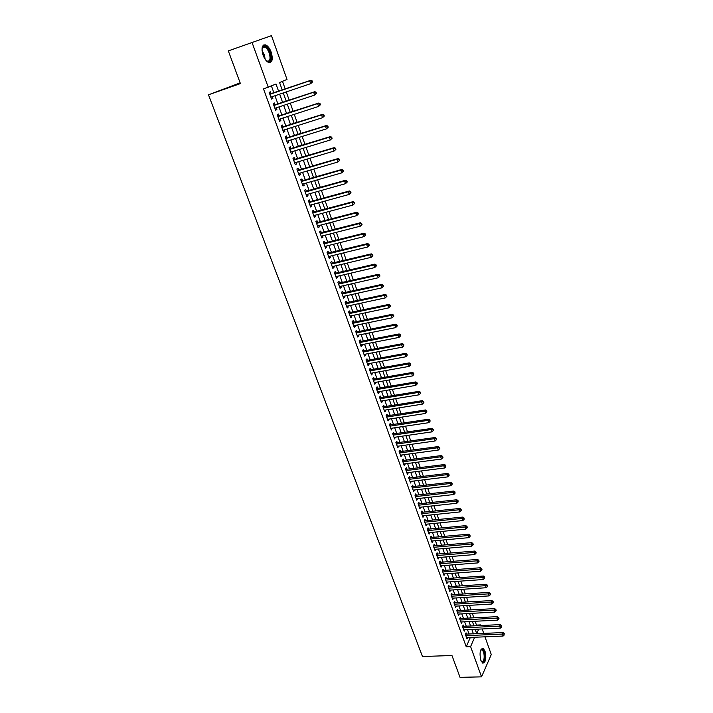 <?xml version="1.0" encoding="UTF-8"?>
<svg xmlns="http://www.w3.org/2000/svg" width="713" height="713" viewBox="0 0 713 713"><rect width="100%" height="100%" fill="white"/><g stroke="black" fill="none" stroke-linecap="round" stroke-linejoin="round"><path stroke-width="1.07" d="M480.856 660.398C479.305 652.956 480.072 648.937 483.156 648.34L485.009 651.076C486.56 658.473 485.794 662.484 482.701 663.099L480.856 660.398M263.088 55.168C261.127 47.94 262.001 44.518 265.726 44.901C267.928 45.962 269.755 48.404 271.216 52.236C273.168 59.42 272.286 62.824 268.551 62.45C266.386 61.407 264.559 58.983 263.088 55.168M240.147 82.868L208.481 94.811L422.479 656.513L451.962 655.514L460.037 677.35L481.542 676.851L470.607 646.629L474.635 637.262M208.481 94.811L240.415 83.59L228.32 50.899L271.466 35.65L287.009 79.419L279.558 82.548L282.232 90.007M476.15 625.791L476.48 625.105L475.108 621.264M473.895 617.877L472.273 613.323M471.07 609.945L469.421 605.337M468.218 601.959L466.56 597.307M465.357 593.938L463.682 589.223M462.479 585.863L460.776 581.104M459.582 577.735L457.862 572.922M456.668 569.571L454.93 564.705M453.735 561.345L451.98 556.425M450.785 553.083L449.012 548.11M447.817 544.768L446.026 539.741M444.832 536.399L443.014 531.319M441.828 527.985L439.992 522.843M438.807 519.519L436.953 514.323M435.768 510.998L433.896 505.749M432.711 502.433L430.821 497.121M429.636 493.806L427.72 488.441M426.543 485.134L424.609 479.706M423.433 476.409L421.472 470.919M420.296 467.63L418.317 462.077M417.15 458.798L415.144 453.192M413.977 449.912L411.954 444.235M410.786 440.964L408.736 435.233M407.578 431.971L405.51 426.169M404.342 422.916L402.257 417.052M401.098 413.807L398.986 407.881M397.827 404.636L395.688 398.647M394.53 395.412L392.373 389.36M391.223 386.125L389.04 380.011M387.89 376.785L385.68 370.6M384.539 367.391L382.302 361.135M381.161 357.926L378.906 351.607M377.765 348.407L375.484 342.017M374.343 338.827L372.043 332.365M370.903 329.183L368.576 322.65M367.445 319.477L365.092 312.873M363.96 309.709L361.58 303.034M360.457 299.879L358.042 293.132M356.928 289.986L354.486 283.168M353.372 280.031L350.912 273.132M349.798 270.004L347.311 263.035M346.197 259.915L343.684 252.865M342.57 249.764L340.03 242.634M338.925 239.541L336.358 232.331M335.253 229.247L332.659 221.966M331.563 218.891L328.934 211.529M327.837 208.463L325.181 201.013M324.094 197.964L321.411 190.433M320.324 187.394L317.606 179.783M316.527 176.753L313.782 169.061M312.704 166.04L309.932 158.268M308.863 155.265L306.055 147.404M304.986 144.4L302.152 136.459M301.091 133.474L298.221 125.435M297.161 122.467L294.264 114.347M293.203 111.388L290.28 103.171M289.228 100.23L286.261 91.924M285.218 88.991L282.482 81.318M476.48 625.105L480.74 624.9L480.981 625.559M482.184 628.955L483.77 633.42M484.974 636.825L491.275 654.552L481.542 676.851M466.543 634.178L466.052 632.823L465.339 634.294L467.033 638.964L467.701 637.556M463.726 626.388L463.227 625.016L462.514 626.486L464.216 631.174L464.903 629.757M460.892 618.554L460.393 617.173L459.671 618.626L461.382 623.349L462.086 621.914M458.04 610.667L457.541 609.285L456.81 610.729L458.53 615.479L459.252 614.027M455.179 602.743L454.671 601.344L453.931 602.779L455.66 607.556L456.391 606.095L455.161 606.184L491.943 604.027L491.239 602.004L491.917 600.551L453.976 602.699M452.292 594.767L451.784 593.368L451.035 594.785L452.773 599.588L453.504 598.118M449.395 586.746L448.878 585.337L448.129 586.746L449.876 591.576L450.598 590.088M446.472 578.68L445.964 577.263L445.197 578.662L446.962 583.519L447.684 582.022M443.539 570.56L443.023 569.134L442.256 570.525L444.021 575.418L444.743 573.903M440.589 562.397L440.073 560.971L439.288 562.343L441.071 567.263L441.793 565.73M437.622 554.188L437.096 552.744L436.311 554.117L438.103 559.054L438.825 557.513M434.636 545.935L434.11 544.482L433.317 545.837L435.117 550.81L435.83 549.251M431.632 537.62L431.098 536.167L430.296 537.504L432.114 542.513L432.827 540.935M428.602 529.269L428.076 527.798L427.265 529.126L429.083 534.162L429.805 532.575M425.563 520.855L425.028 519.385L424.217 520.695L426.044 525.757L426.757 524.162M422.506 512.397L421.971 510.918L421.142 512.219L422.987 517.317L423.7 515.695M419.431 503.895L418.887 502.398L418.059 503.69L419.912 508.815L420.625 507.184M416.339 495.33L415.795 493.833L414.948 495.107L416.811 500.259L417.524 498.619M413.219 486.721L412.675 485.205L411.82 486.471L413.7 491.658L414.405 490M410.091 478.058L409.538 476.534L408.674 477.79L410.563 483.004L411.276 481.328M406.936 469.341L406.383 467.808L405.51 469.047L407.417 474.297L408.121 472.612M403.763 460.571L403.21 459.029L402.328 460.259L404.244 465.536L404.948 463.833M400.572 451.748L400.02 450.197L399.128 451.409L401.054 456.721L401.758 455.001M397.364 442.871L396.802 441.311L395.902 442.506L397.836 447.853L398.54 446.124M394.137 433.941L393.567 432.372L392.658 433.557L394.61 438.932L395.305 437.185M390.884 424.957L390.314 423.379L389.396 424.547L391.357 429.957L392.061 428.192M387.614 415.911L387.043 414.324L386.116 415.474L388.086 420.928L388.781 419.137M384.325 406.811L383.746 405.216L382.81 406.357L384.797 411.838L385.724 410.688L385.492 410.037M381.018 397.658L380.439 396.054L379.485 397.177L381.491 402.693L382.426 401.562L382.177 400.875M377.685 388.451L377.097 386.829L376.143 387.934L378.157 393.487L379.102 392.373L378.844 391.651M374.334 379.182L373.746 377.551L372.783 378.639L374.797 384.227L375.76 383.122L375.493 382.373M370.965 369.851L370.368 368.211L369.396 369.289L371.428 374.904L372.4 373.826L372.115 373.042M367.569 360.466L366.972 358.817L365.983 359.878L368.033 365.528L369.013 364.459L368.719 363.648M364.147 351.019L363.55 349.361L362.552 350.404L364.619 356.09L365.609 355.038L365.297 354.192M360.716 341.509L360.11 339.843L359.102 340.867L361.179 346.598L362.177 345.555L361.856 344.673M357.258 331.946L356.643 330.262L355.627 331.278L357.721 337.035L358.728 336.019L358.398 335.101M353.773 322.321L353.158 320.627L352.133 321.616L354.236 327.419L355.252 326.42L354.914 325.467M350.27 312.624L349.655 310.921L348.612 311.902L350.734 317.74L351.759 316.75L351.402 315.77M346.741 302.873L346.126 301.162L345.074 302.125L347.204 307.998L348.247 307.027L347.873 306.002M343.194 293.061L342.57 291.341L341.509 292.277L343.648 298.194L344.709 297.241L344.326 296.18M339.62 283.186L338.996 281.448L337.926 282.375L340.083 288.319L341.144 287.392L340.743 286.296M336.028 273.239L335.395 271.493L334.317 272.402L336.483 278.391L337.561 277.473L337.151 276.341M332.41 263.231L331.777 261.475L330.68 262.366L332.864 268.391L333.951 267.5L333.524 266.323M328.764 253.16L328.123 251.395L327.026 252.259L329.219 258.329L330.315 257.455L329.878 256.243M325.101 243.026L324.46 241.244L323.337 242.09L325.556 248.204L326.661 247.34L326.215 246.092M321.411 232.821L320.761 231.03L319.638 231.859L321.857 238.008L322.98 237.162L322.517 235.878M317.695 222.545L317.044 220.745L315.904 221.556L318.15 227.741L319.281 226.921L318.8 225.602M313.961 212.207L313.301 210.388L312.151 211.182L314.406 217.412L315.547 216.609L315.057 215.246M310.191 201.797L309.531 199.97L308.373 200.745L310.636 207.011L311.795 206.235L311.287 204.827M306.403 191.325L305.734 189.48L304.567 190.228L306.848 196.547L308.016 195.781L307.499 194.337M302.588 180.772L301.92 178.918L300.734 179.649L303.034 186.004L304.21 185.264L303.676 183.776M298.747 170.157L298.079 168.286L296.875 168.999L299.193 175.398L300.387 174.676L299.834 173.152M294.888 159.462L294.202 157.591L292.99 158.277L295.325 164.721L296.528 164.017L295.966 162.448M290.993 148.705L290.307 146.816L289.086 147.475L291.43 153.963L292.651 153.286L292.072 151.673M287.072 137.867L286.385 135.96L285.147 136.611L287.517 143.135L288.747 142.484L288.141 140.826M283.132 126.959L282.437 125.042L281.189 125.666L283.569 132.244L284.808 131.602L284.193 129.9M279.157 115.978L278.462 114.044L277.197 114.641L279.594 121.263L280.851 120.649L280.218 118.911M275.165 104.918L274.46 102.975L273.177 103.554L275.592 110.221L276.867 109.624L276.216 107.832M278.596 91.246L276.011 84.036L263.507 88.92L466.249 646.798L470.313 637.44M469.092 634.071L467.496 629.632M466.284 626.264L464.662 621.781M463.45 618.421L461.819 613.884M460.607 610.524L458.949 605.943M457.737 602.583L456.07 597.957M454.858 594.606L453.174 589.918M451.962 586.567L450.26 581.835M449.047 578.493L447.327 573.707M446.124 570.364L444.377 565.525M443.174 562.192L441.409 557.299M440.206 553.974L438.424 549.028M437.229 545.703L435.42 540.704M434.226 537.379L432.399 532.326M431.205 529.01L429.36 523.903M428.174 520.597L426.303 515.428M425.117 512.121L423.228 506.898M422.043 503.601L420.135 498.325M418.95 495.036L417.025 489.697M415.839 486.409L413.896 481.017M412.711 477.737L410.741 472.282M409.565 469.002L407.578 463.486M406.401 460.224L404.387 454.644M403.21 451.391L401.178 445.75M400.002 442.497L397.952 436.802M396.776 433.557L394.699 427.791M393.531 424.556L391.437 418.727M390.269 415.501L388.148 409.61M386.981 406.383L384.833 400.439M383.674 397.221L381.508 391.205M380.35 387.988L378.157 381.91M376.999 378.71L374.78 372.56M373.63 369.37L371.393 363.149M370.243 359.967L367.97 353.684M366.83 350.502L364.539 344.156M363.389 340.983L361.081 334.566M359.94 331.402L357.596 324.914M356.464 321.759L354.094 315.199M352.962 312.053L350.564 305.422M349.441 302.285L347.017 295.583M345.894 292.455L343.452 285.681M342.329 282.562L339.851 275.708M338.737 272.607L336.233 265.682M335.119 262.58L332.597 255.584M331.483 252.491L328.925 245.415M327.82 242.34L325.235 235.183M324.13 232.117L321.518 224.88M320.422 221.832L317.784 214.515M316.688 211.476L314.023 204.078M312.927 201.048L310.226 193.571M309.139 190.549L306.412 182.991M305.333 179.988L302.579 172.35M301.492 169.346L298.711 161.628M297.633 158.642L294.817 150.835M293.747 147.858L290.895 139.971M289.826 137.003L286.956 129.026M285.886 126.076L282.981 118.01M281.92 115.069L278.979 106.923M277.927 104L274.951 95.756M273.899 92.842L271.421 85.961M271.136 93.786L270.423 91.825L269.14 92.378L271.564 99.089L272.847 98.528L272.188 96.692M466.249 646.798L470.607 646.629M268.257 87.28L251.921 42.129M473.423 633.875L471.828 629.436M470.616 626.059L469.002 621.567M467.79 618.198L466.159 613.652M464.947 610.283L463.298 605.693M462.095 602.325L460.429 597.69M459.217 594.321L457.532 589.633M456.329 586.273L454.627 581.532M453.423 578.181L451.703 573.386M450.5 570.035L448.762 565.186M447.559 561.844L445.794 556.942M444.6 553.6L442.818 548.645M441.623 545.311L439.823 540.302M438.629 536.978L436.811 531.907M435.616 528.583L433.78 523.467M432.586 520.142L430.732 514.964M429.538 511.658L427.657 506.426M426.472 503.12L424.574 497.826M423.388 494.528L421.463 489.171M420.287 485.883L418.344 480.473M417.158 477.184L415.198 471.712M414.021 468.432L412.034 462.906M410.857 459.627L408.852 454.038M407.684 450.776L405.652 445.126M404.485 441.864L402.426 436.151M401.259 432.898L399.191 427.123M398.023 423.87L395.929 418.032M394.761 414.797L392.64 408.897M391.482 405.661L389.343 399.69M388.184 396.464L386.018 390.439M384.86 387.221L382.676 381.125M381.517 377.908L379.307 371.749M378.157 368.541L375.92 362.311M374.771 359.12L372.516 352.819M371.366 349.637L369.084 343.265M367.944 340.083L365.626 333.648M364.495 330.484L362.159 323.969M361.019 320.814L358.657 314.237M357.525 311.082L355.136 304.433M354.013 301.287L351.598 294.567M350.475 291.43L348.033 284.639M346.91 281.51L344.441 274.639M343.327 271.528L340.832 264.576M339.718 261.475L337.196 254.452M336.081 251.359L333.532 244.265M332.427 241.172L329.852 233.998M328.746 230.923L326.144 223.668M325.048 220.611L322.41 213.276M321.313 210.219L318.658 202.804M317.561 199.765L314.87 192.269M313.782 189.239L311.064 181.663M309.977 178.642L307.232 170.986M306.144 167.974L303.364 160.229M302.294 157.234L299.478 149.409M298.408 146.423L295.565 138.509M294.505 135.541L291.626 127.538M290.565 124.579L287.66 116.486M286.608 113.545L283.667 105.364M282.615 102.431L279.648 94.161M475.17 629.285L476.703 633.563L478.78 629.116M480.419 625.586L480.74 624.9M283.275 92.94L286.243 101.219M287.294 104.16L290.227 112.36M291.278 115.31L294.184 123.42M295.244 126.388L298.114 134.409M299.175 137.386L302.018 145.318M303.087 148.304L305.895 156.156M306.964 159.159L309.745 166.913M310.823 169.935L313.568 177.608M314.656 180.639L317.365 188.232M318.453 191.262L321.144 198.775M322.231 201.824L324.896 209.257M325.984 212.314L328.613 219.666M329.718 222.732L332.311 230.005M333.417 233.089L335.992 240.281M337.097 243.365L339.638 250.486M340.752 253.587L343.265 260.619M344.379 263.73L346.875 270.69M347.989 273.81L350.448 280.699M351.571 283.827L354.013 290.637M355.136 293.783L357.543 300.521M358.675 303.667L361.054 310.333M362.186 313.488L364.539 320.084M365.68 323.247L368.006 329.771M369.147 332.944L371.455 339.397M372.596 342.579L374.878 348.96M376.018 352.151L378.273 358.461M379.423 361.669L381.651 367.908M382.801 371.116L385.011 377.293M386.161 380.51L388.353 386.624M389.503 389.842L391.669 395.884M392.818 399.12L394.957 405.1M396.116 408.335L398.237 414.253M399.396 417.497L401.49 423.344M402.658 426.597L404.726 432.39M405.893 435.643L407.934 441.374M409.11 444.636L411.134 450.295M412.301 453.575L414.306 459.172M415.483 462.452L417.462 467.995M418.638 471.284L420.599 476.756M421.775 480.054L423.718 485.473M424.895 488.77L426.811 494.136M427.996 497.433L429.894 502.736M431.08 506.052L432.951 511.292M434.146 514.617L435.999 519.804M437.185 523.119L439.021 528.253M440.215 531.586L442.033 536.657M443.219 539.991L445.019 545.008M446.213 548.35L447.987 553.315M449.19 556.657L450.946 561.568M452.14 564.919L453.878 569.776M455.081 573.127L456.801 577.94M457.996 581.291L459.698 586.05M460.901 589.41L462.585 594.107M463.789 597.476L465.455 602.129M466.659 605.497L468.307 610.096M469.51 613.474L471.141 618.019M472.345 621.397L473.958 625.898M470.464 637.859L474.787 637.672M271.519 98.973L272.847 98.528M275.539 110.06L276.867 109.624M279.523 121.085L280.851 120.649M283.489 132.021L284.808 131.602M287.428 142.894L288.747 142.484M291.332 153.687L292.651 153.286M295.218 164.409L296.528 164.017M299.068 175.059L300.387 174.676M302.9 185.638L304.21 185.264M306.706 196.146L308.016 195.781M310.485 206.592L311.795 206.235M314.237 216.957L315.547 216.609M317.971 227.26L319.281 226.921M321.679 237.5L322.98 237.162M325.36 247.669L326.661 247.34M329.014 257.767L330.315 257.455M332.65 267.803L333.951 267.5M336.26 277.776L337.561 277.473M339.851 287.687L341.144 287.392M343.408 297.526L344.709 297.241M346.955 307.303L348.247 307.027M350.466 317.027L351.759 316.75M353.969 326.679L355.252 326.42M357.445 336.278L358.728 336.019M360.894 345.805L362.177 345.555M364.325 355.279L365.609 355.038M367.73 364.7L369.013 364.459M371.116 374.049L372.4 373.826M374.485 383.344L375.76 383.122M377.828 392.587L379.102 392.373M381.152 401.767L382.426 401.562M384.459 410.893L385.724 410.688M387.738 419.957L389.013 419.761M391 428.968L392.275 428.78M394.244 437.925L395.51 437.746M397.471 446.828L398.736 446.65M400.67 455.678L401.936 455.509M403.852 464.475L405.118 464.306M407.016 473.209L408.282 473.049M410.162 481.899L411.419 481.747M413.29 490.535L414.547 490.384M416.401 499.118L417.658 498.975M419.485 507.647L420.741 507.513M422.559 516.132L423.807 515.998M425.608 524.563L426.864 524.438M428.647 532.941L429.894 532.825M431.659 541.274L432.907 541.158M434.663 549.554L435.901 549.447M437.639 557.789L438.887 557.682M440.607 565.97L441.846 565.872M443.548 574.108L444.787 574.018M446.481 582.2L447.719 582.111M449.395 590.239L450.625 590.159M452.283 598.234L453.521 598.162M312.499 81.995L312.098 80.845L311.608 81.068L312.009 82.209L312.499 81.995L310.663 83.671L270.86 97.137M312.009 82.209L310.663 83.671L309.665 80.801L310.895 80.257L269.737 94.045M269.844 94.339L309.665 80.801L311.608 81.068M312.098 80.845L310.895 80.257M261.983 49.206L263.052 46.639C265.423 45.489 267.714 47.504 269.924 52.709C271.706 60.373 270.405 62.958 266.038 60.453M266.484 60.855L267.063 61.149C270.058 61.452 270.771 58.724 269.202 52.967C268.026 49.901 266.555 47.949 264.799 47.103L262.83 47.352L262.081 48.609M269.781 62.664C271.831 61.068 272.054 57.691 270.441 52.521C268.988 48.716 267.17 46.283 264.978 45.24L263.462 45.071M480.687 650.087L481.471 649.32C483.753 649.498 484.84 652.44 484.742 658.144C484.127 661.967 482.986 663.081 481.32 661.468M481.293 661.423L481.631 661.664C482.897 662.083 483.735 660.853 484.127 657.983C484.332 653.928 483.619 651.219 481.997 649.846L480.669 650.131M482.915 663.197C484.047 662.778 484.778 661.209 485.107 658.5C485.348 653.473 484.475 650.113 482.469 648.411L482.086 648.277M316.474 93.421L316.073 92.28L315.592 92.503L315.984 93.644L316.474 93.421L314.647 95.087L274.888 108.278M315.984 93.644L314.647 95.087L313.649 92.244L314.861 91.683L273.765 105.176M273.881 105.497L313.649 92.244L315.592 92.503M316.073 92.28L314.861 91.683M320.413 104.758L320.021 103.626L319.54 103.866L319.932 104.998L320.413 104.758L318.595 106.433L278.899 119.347M319.932 104.998L318.595 106.433L317.615 103.608L318.809 103.02L277.767 116.219M277.901 116.576L317.615 103.608L319.54 103.866M320.021 103.626L318.809 103.02M324.326 116.023L323.934 114.9L323.461 115.141L323.854 116.264L324.326 116.023L322.526 117.698L282.874 130.327M323.854 116.264L322.526 117.698L321.545 114.891L322.731 114.285L281.742 127.199M281.885 127.582L321.545 114.891L323.461 115.141M323.934 114.9L322.731 114.285M328.221 127.208L327.828 126.094L327.365 126.344L327.748 127.467L328.221 127.208L326.42 128.884L286.822 141.236M327.748 127.467L326.42 128.884L325.449 126.094L326.616 125.461L285.69 138.099M285.842 138.518L325.449 126.094L327.365 126.344M327.828 126.094L326.616 125.461M332.08 138.313L331.697 137.208L331.233 137.475L331.616 138.58L332.08 138.313L330.288 139.998L290.752 152.074M331.616 138.58L330.288 139.998L329.326 137.226L330.484 136.566L289.612 148.928M289.772 149.373L329.326 137.226L331.233 137.475M331.697 137.208L330.484 136.566M335.912 149.347L335.529 148.251L335.458 149.623L335.912 149.347L334.13 151.031L294.647 162.84M335.458 149.623L334.13 151.031L333.176 148.277L334.326 147.6L293.506 159.676M293.676 160.158L333.176 148.277L335.074 148.518M335.529 148.251L334.326 147.6M339.718 160.309L339.343 159.213L338.889 159.489L339.272 160.585L339.718 160.309L337.953 161.985L298.515 173.535M339.272 160.585L337.953 161.985L336.999 159.257L338.131 158.553L297.374 170.362M297.553 170.87L336.999 159.257L338.889 159.489M339.343 159.213L338.131 158.553M343.506 171.182L343.131 170.104L342.677 170.389L343.06 171.477L343.506 171.182L341.741 172.876L302.365 184.159M343.06 171.477L341.741 172.876L340.796 170.157L341.919 169.436L301.216 180.977M301.403 181.503L340.796 170.157L342.677 170.389M343.131 170.104L341.919 169.436M347.258 181.993L346.883 180.915L346.821 182.296L347.258 181.993L345.511 183.678L306.18 194.702M346.821 182.296L345.511 183.678L344.566 180.986L345.68 180.237L305.03 191.512M305.235 192.073L344.566 180.986L346.447 181.218M346.883 180.915L345.68 180.237M350.992 192.733L350.618 191.654L350.181 191.966L350.555 193.036L350.992 192.733L349.245 194.417L309.977 205.184M350.555 193.036L349.245 194.417L348.318 191.744L349.415 190.977L308.818 201.984M309.032 202.572L348.318 191.744L350.181 191.966M350.618 191.654L349.415 190.977M354.7 203.392L354.334 202.332L353.898 202.644L354.263 203.704L354.7 203.392L352.962 205.077L313.747 215.602M354.263 203.704L352.962 205.077L352.035 202.421L353.122 201.636L312.588 212.385M312.811 213L352.035 202.421L353.898 202.644M354.334 202.332L353.122 201.636M358.381 213.98L358.015 212.929L357.587 213.249L357.953 214.301L358.381 213.98L356.652 215.674L317.49 225.941M357.953 214.301L356.652 215.674L355.734 213.027L356.803 212.224L316.322 222.723M316.563 223.365L355.734 213.027L357.587 213.249M358.015 212.929L356.803 212.224M362.035 224.497L361.669 223.454L361.25 223.784L361.616 224.836L362.035 224.497L360.315 226.19L321.215 236.217M361.616 224.836L360.315 226.19L359.405 223.57L360.466 222.741L320.039 232.982M320.289 233.65L359.405 223.57L361.25 223.784M361.669 223.454L360.466 222.741M365.671 234.951L365.306 233.909L364.887 234.247L365.252 235.29L365.671 234.951L363.96 236.636L324.905 246.422M365.252 235.29L363.96 236.636L363.051 234.033L364.102 233.187L323.738 243.186M323.987 243.873L363.051 234.033L364.887 234.247M365.306 233.909L364.102 233.187M369.281 245.325L368.915 244.292L368.505 244.639L368.862 245.673L369.281 245.325L367.569 247.019L328.577 256.564M368.862 245.673L367.569 247.019L366.669 244.434L367.712 243.561L327.401 253.311M327.668 254.033L366.669 244.434L368.505 244.639M368.915 244.292L367.712 243.561M372.863 255.637L372.507 254.612L372.097 254.96L372.453 255.994L372.863 255.637L371.161 257.331L332.231 266.635M372.453 255.994L371.161 257.331L370.27 254.755L371.295 253.873L331.046 263.382M331.313 264.122L370.27 254.755L372.097 254.96M372.507 254.612L371.295 253.873M376.419 265.878L376.072 264.853L375.662 265.218L376.018 266.243L376.419 265.878L374.735 267.571L335.85 276.644M376.018 266.243L374.735 267.571L373.844 265.022L374.86 264.113L334.664 273.382M334.95 274.149L373.844 265.022L375.662 265.218M376.072 264.853L374.86 264.113M379.958 276.056L379.61 275.04L379.209 275.405L379.557 276.421L379.958 276.056L378.282 277.749L339.45 286.59M379.557 276.421L378.282 277.749L377.391 275.209L378.398 274.282L338.265 283.311M338.55 284.113L377.391 275.209L379.209 275.405M379.61 275.04L378.398 274.282M383.469 286.163L383.122 285.155L382.729 285.53L383.077 286.537L383.469 286.163L381.803 287.856L343.024 296.465M383.077 286.537L381.803 287.856L380.92 285.334L381.918 284.389L341.839 293.186M342.133 294.006L380.92 285.334L382.729 285.53M383.122 285.155L381.918 284.389M386.963 296.198L386.615 295.2L386.223 295.583L386.571 296.59L386.963 296.198L385.296 297.9L346.58 306.287M386.571 296.59L385.296 297.9L384.423 295.396L385.412 294.433L345.386 302.989M345.698 303.836L384.423 295.396L386.223 295.583M386.615 295.2L385.412 294.433M390.43 306.171L390.082 305.182L389.699 305.574L390.047 306.572L390.43 306.171L388.772 307.873L350.11 316.037M390.047 306.572L388.772 307.873L387.908 305.387L388.879 304.406L348.915 312.74M349.236 313.604L387.908 305.387L389.699 305.574M390.082 305.182L388.879 304.406M352.748 323.31L391.366 315.315L392.221 317.784L353.621 325.734M352.427 322.419L392.328 314.308L391.366 315.315L393.148 315.494L393.496 316.483L393.879 316.082L393.531 315.093L393.148 315.494M393.531 315.093L392.328 314.308M392.221 317.784L393.496 316.483M356.242 332.962L394.797 325.173L395.653 327.632L357.106 335.36M355.912 332.044L395.751 324.157L394.797 325.173L396.58 325.36L396.918 326.34L397.301 325.93L396.954 324.95L396.58 325.36M396.954 324.95L395.751 324.157M395.653 327.632L396.918 326.34M359.709 342.543L398.211 334.976L399.066 337.409L360.573 344.932M359.37 341.607L399.155 333.942L398.211 334.976L399.984 335.155L400.323 336.126L400.358 334.736L399.984 335.155M400.358 334.736L399.155 333.942M399.066 337.409L400.323 336.126M363.158 352.062L401.606 344.709L402.453 347.133L364.013 354.432M362.81 351.108L402.533 343.657L401.606 344.709L403.371 344.887L403.71 345.85L403.745 344.459L403.371 344.887M403.745 344.459L402.533 343.657M402.453 347.133L403.71 345.85M366.58 361.527L404.975 354.379L405.813 356.785L367.436 363.88M366.224 360.546L405.893 353.309L404.975 354.379L406.731 354.557L407.07 355.52L407.096 354.129L406.731 354.557M407.096 354.129L405.893 353.309M405.813 356.785L407.07 355.52M369.985 370.929L408.326 363.986L409.155 366.384L370.831 373.273M369.619 369.922L409.235 362.908L408.326 363.986L410.073 364.156L410.403 365.118L410.768 364.682L410.438 363.728L410.073 364.156M410.438 363.728L409.235 362.908M409.155 366.384L410.403 365.118M373.371 380.27L411.651 373.541L412.479 375.92L374.209 382.596M372.997 379.245L412.551 372.436L411.651 373.541L413.397 373.71L413.727 374.655L413.754 373.264L413.397 373.71M413.754 373.264L412.551 372.436M412.479 375.92L413.727 374.655M376.731 389.556L414.957 383.024L415.777 385.385L377.569 391.874M376.357 388.514L415.848 381.91L414.957 383.024L416.695 383.193L417.025 384.138L417.381 383.692L417.052 382.747L416.695 383.193M417.052 382.747L415.848 381.91M415.777 385.385L417.025 384.138M380.074 398.781L418.237 392.453L419.057 394.806L380.902 401.08M379.69 397.72L419.119 391.321L418.237 392.453L419.975 392.613L420.296 393.558L420.652 393.104L420.322 392.159L419.975 392.613M420.322 392.159L419.119 391.321M419.057 394.806L420.296 393.558M383.389 407.952L421.499 401.82L422.319 404.155L384.218 410.242M382.997 406.865L422.372 400.67L421.499 401.82L423.228 401.98L423.549 402.916L423.896 402.453L423.575 401.517L423.228 401.98M423.575 401.517L422.372 400.67M422.319 404.155L423.549 402.916M386.696 417.069L424.743 411.134L425.554 413.451L387.516 419.333M386.294 415.955L425.608 409.966L424.743 411.134L426.463 411.285L426.784 412.212L426.811 410.822L426.463 411.285M426.811 410.822L425.608 409.966M425.554 413.451L426.784 412.212M389.975 426.124L427.969 420.385L428.771 422.684L390.786 428.379M389.565 424.993L428.825 419.199L427.969 420.385L429.681 420.536L430.001 421.454L430.019 420.064L429.681 420.536M430.019 420.064L428.825 419.199M428.771 422.684L430.001 421.454M393.228 435.126L431.169 429.574L431.971 431.864L394.039 437.363M392.818 433.976L432.016 428.379L431.169 429.574L432.88 429.725L433.192 430.634L433.531 430.162L433.21 429.244L432.88 429.725M433.21 429.244L432.016 428.379M431.971 431.864L433.192 430.634M396.473 444.074L434.351 438.709L435.144 440.982L397.275 446.302M396.045 442.907L435.188 437.497L434.351 438.709L436.053 438.851L436.374 439.761L436.704 439.279L436.383 438.37L436.053 438.851M436.383 438.37L435.188 437.497M435.144 440.982L436.374 439.761M399.69 452.96L437.515 447.782L438.299 450.046L400.492 455.179M399.262 451.775L438.343 446.561L437.515 447.782L439.208 447.924L439.52 448.834L439.85 448.343L439.538 447.434L439.208 447.924M439.538 447.434L438.343 446.561M438.299 450.046L439.52 448.834M402.89 461.801L440.661 456.801L441.436 459.047L403.683 464.003M402.453 460.589L441.472 455.562L440.661 456.801L442.345 456.944L442.657 457.844L442.987 457.345L442.675 456.454L442.345 456.944M442.675 456.454L441.472 455.562M441.436 459.047L442.657 457.844M406.071 470.58L443.78 465.767L444.555 468.004L406.856 472.772M405.626 469.359L444.591 464.52L443.78 465.767L445.465 465.91L445.777 466.801L445.785 465.411L445.465 465.91M445.785 465.411L444.591 464.52M444.555 468.004L445.777 466.801M409.226 479.314L446.882 474.68L447.657 476.899L410.02 481.489M408.781 478.066L447.684 473.414L446.882 474.68L448.557 474.813L448.869 475.705L449.19 475.197L448.878 474.305L448.557 474.813M448.878 474.305L447.684 473.414M447.657 476.899L448.869 475.705M412.372 487.986L449.965 483.53L450.741 485.74L413.157 490.152M411.909 486.729L450.759 482.255L449.965 483.53L451.641 483.664L451.944 484.546L452.265 484.038L451.953 483.156L451.641 483.664M451.953 483.156L450.759 482.255M450.741 485.74L451.944 484.546M415.492 496.613L453.031 492.335L453.798 494.528L416.267 498.761M415.028 495.33L453.816 491.034L453.031 492.335L454.698 492.469L455.001 493.343L455.01 491.943L454.698 492.469M455.01 491.943L453.816 491.034M453.798 494.528L455.001 493.343M418.593 505.187L456.079 501.079L456.837 503.262L419.369 507.317M418.13 503.886L456.855 499.768L456.079 501.079L457.737 501.212L458.04 502.077L458.049 500.686L457.737 501.212M458.049 500.686L456.855 499.768M456.837 503.262L458.04 502.077M421.686 513.708L459.11 509.777L459.867 511.934L422.452 515.829M421.205 512.389L459.876 508.449L459.11 509.777L460.767 509.902L461.061 510.766L461.373 510.232L461.07 509.367L460.767 509.902M461.07 509.367L459.876 508.449M459.867 511.934L461.061 510.766M424.752 522.174L462.122 518.413L462.871 520.561L425.509 524.287M424.262 520.846L462.88 517.077L462.122 518.413L463.771 518.538L464.065 519.394L464.074 518.003L463.771 518.538M464.074 518.003L462.88 517.077M462.871 520.561L464.065 519.394M427.8 530.597L465.108 526.996L465.856 529.135L428.558 532.691M427.31 529.242L465.865 525.65L465.108 526.996L466.757 527.121L467.051 527.976L467.354 527.433L467.051 526.586L466.757 527.121M467.051 526.586L465.865 525.65M465.856 529.135L467.051 527.976M430.83 538.966L468.085 535.534L468.824 537.664L431.579 541.051M430.331 537.602L468.824 534.171L468.085 535.534L469.724 535.659L470.019 536.506L470.019 535.106L469.724 535.659M470.019 535.106L468.824 534.171M468.824 537.664L470.019 536.506M433.843 547.29L471.043 544.019L471.774 546.131L434.591 549.358M433.335 545.9L471.774 542.646L471.043 544.019L472.674 544.135L472.969 544.982L473.254 544.429L472.96 543.582L472.674 544.135M472.96 543.582L471.774 542.646M471.774 546.131L472.969 544.982M436.837 555.561L473.976 552.45L474.706 554.554L437.577 557.619M436.329 554.153L474.706 551.069L473.976 552.45L475.607 552.566L475.892 553.404L476.186 552.851L475.892 552.014L475.607 552.566M475.892 552.014L474.706 551.069M474.706 554.554L475.892 553.404M439.814 563.778L476.899 560.837L477.621 562.922L440.554 565.828M439.297 562.361L477.612 559.438L476.899 560.837L478.521 560.944L478.806 561.782L479.091 561.22L478.806 560.391L478.521 560.944M478.806 560.391L477.612 559.438M477.621 562.922L478.806 561.782M442.773 571.951L479.804 569.17L480.526 571.247L443.504 573.992M442.256 570.525L480.509 567.753L479.804 569.17L481.418 569.277L481.703 570.106L481.988 569.544L481.694 568.716L481.418 569.277M481.694 568.716L480.509 567.753M480.526 571.247L481.703 570.106M445.714 580.079L482.683 577.45L483.405 579.517L446.445 582.102M445.215 578.635L483.387 576.024L482.683 577.45L484.296 577.557L484.582 578.386L484.573 576.986L484.296 577.557M484.573 576.986L483.387 576.024M483.405 579.517L484.582 578.386M448.637 588.163L485.553 585.685L486.266 587.735L449.368 590.168M448.147 586.701L486.248 584.25L485.553 585.685L487.157 585.792L487.442 586.612L487.719 586.033L487.434 585.213L487.157 585.792M487.434 585.213L486.248 584.25M486.266 587.735L487.442 586.612M451.543 596.193L488.405 593.867L489.118 595.908L452.274 598.189M451.071 594.722L489.091 592.423L488.405 593.867L490 593.974L490.286 594.785L490.277 593.394L490 593.974M490.277 593.394L489.091 592.423M489.118 595.908L490.286 594.785M454.439 604.178L491.239 602.004L492.835 602.102L493.111 602.913L493.387 602.333L493.102 601.522L492.835 602.102M493.102 601.522L491.917 600.551M491.943 604.027L493.111 602.913M457.309 612.111L494.056 610.096L494.76 612.111L458.031 614.089M456.864 610.631L494.733 608.626L494.056 610.096L495.642 610.194L495.927 610.996L496.195 610.408L495.909 609.606L495.642 610.194M495.909 609.606L494.733 608.626M494.76 612.111L495.927 610.996M460.17 620.007L496.863 618.135L497.558 620.141L460.883 621.977M459.725 618.51L497.522 616.656L496.863 618.135L498.44 618.233L498.717 619.036L498.984 618.438L498.708 617.636L498.44 618.233M498.708 617.636L497.522 616.656M497.558 620.141L498.717 619.036M463.013 627.859L499.644 626.13L500.339 628.117L463.717 629.811M462.577 626.353L500.303 624.633L499.644 626.13L501.221 626.219L501.497 627.021L501.221 626.219M501.48 625.622L500.303 624.633M500.339 628.117L501.497 627.021M465.839 635.657L502.415 634.071L503.102 636.049L466.543 637.6M465.42 634.142L503.066 632.574L502.415 634.071L503.984 634.169L504.26 634.962L503.984 634.169M504.243 633.563L503.066 632.574M503.102 636.049L504.26 634.962M269.826 94.276L270.379 94.036M262.045 50.605L264.318 54.741L265.191 59.348M264.541 58.306L262.206 51.835M273.854 105.417L274.407 105.168M277.865 116.486L278.409 116.219M281.84 127.467L282.384 127.199M285.788 138.384L286.323 138.099M289.719 149.222L290.244 148.928M293.613 159.988L294.139 159.685M297.49 170.683L298.007 170.371M301.332 181.307L301.849 180.986M305.155 191.859L305.663 191.53M308.952 202.34L309.451 202.002M312.722 212.75L313.212 212.412M316.465 223.098L316.955 222.741M320.182 233.374L320.672 233.008M323.88 243.579L324.362 243.213M327.552 253.721L328.033 253.347M331.197 263.801L331.67 263.409M334.825 273.81L335.288 273.418M338.425 283.756L338.889 283.355M341.999 293.631L342.463 293.221M345.555 303.453L346.01 303.034M349.085 313.203L349.539 312.784M352.596 322.9L353.042 322.472M356.081 332.534L356.527 332.089M359.548 342.097L359.985 341.652M362.988 351.607L363.425 351.152M366.411 361.063L366.839 360.6M369.815 370.448L370.234 369.985M373.193 379.779L373.612 379.307M376.553 389.048L376.963 388.576M379.886 398.264L380.296 397.783M383.202 407.426L383.603 406.927M386.499 416.526L386.901 416.027M389.77 425.572L390.171 425.064M393.023 434.556L393.416 434.048M396.259 443.495L396.651 442.978M399.476 452.372L399.859 451.846M402.667 461.195L403.05 460.669M405.849 469.974L406.223 469.43M409.004 478.69L409.378 478.147M412.141 487.353L412.506 486.81M415.26 495.972L415.626 495.41M418.362 504.528L418.718 503.966M421.436 513.039L421.802 512.478M424.502 521.497L424.859 520.927M427.55 529.911L427.898 529.331M430.572 538.27L430.919 537.691M433.584 546.577L433.932 545.998M436.579 554.839L436.917 554.251M439.547 563.056L439.885 562.459M442.506 571.22L442.835 570.614M445.447 579.339L445.777 578.724M448.361 587.405L448.691 586.79M451.267 595.426L451.596 594.811M454.154 603.403L454.475 602.779M457.033 611.335L457.345 610.711M459.885 619.214L460.197 618.59M462.719 627.057L463.031 626.424M465.544 634.855L465.847 634.214M262.83 47.352L263.052 46.639M262.224 48.047L264.799 47.103M481.097 649.81L481.471 649.32M480.82 649.882L481.997 649.846"/></g></svg>
